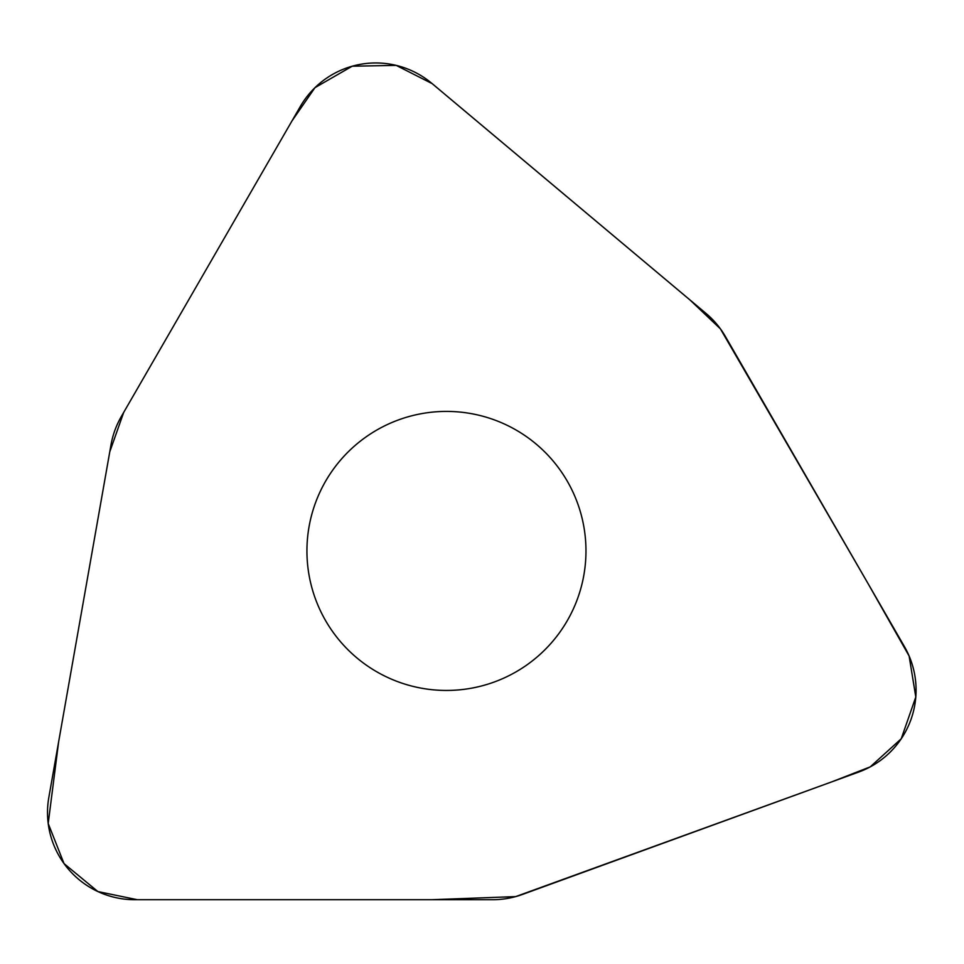 <?xml version="1.0" encoding="UTF-8"?>
<svg xmlns="http://www.w3.org/2000/svg" width="964" height="964" viewBox="0 0 964 964"><rect width="100%" height="100%" fill="white"/><g stroke="black" fill="none" stroke-linecap="round" stroke-linejoin="round"><path stroke-width="0.72" stroke-dasharray="4.82 3.62" d="M339.581 640.614A139.515 139.515 0 0 0 577.557 598.644A139.515 139.515 0 0 0 422.232 413.532A139.515 139.515 0 0 0 339.581 640.614M725.458 336.593L904.389 646.519A87.194 87.194 0 0 1 858.695 772.056L522.404 894.459A87.194 87.194 0 0 1 492.58 899.713L134.707 899.713A87.194 87.194 0 0 1 48.839 797.385L110.981 444.946A87.194 87.194 0 0 1 121.344 416.484L300.274 106.558A87.194 87.194 0 0 1 431.836 83.362L705.985 313.396A87.194 87.194 0 0 1 725.458 336.593"/><path stroke-width="1.45" d="M522.404 894.459L858.695 772.056A87.194 87.194 0 0 0 904.389 646.519L725.458 336.593A87.194 87.194 0 0 0 705.985 313.396L431.836 83.362A87.194 87.194 0 0 0 300.274 106.558L121.344 416.484A87.194 87.194 0 0 0 110.981 444.946L48.839 797.385A87.194 87.194 0 0 0 134.707 899.713L492.58 899.713A87.194 87.194 0 0 0 522.404 894.459M339.581 640.614A139.515 139.515 0 0 0 577.557 598.644A139.515 139.515 0 0 0 422.232 413.532A139.515 139.515 0 0 0 339.581 640.614M432.185 83.639L689.899 299.888L720.385 328.82L868.118 583.69L909.112 656.002L915.8 696.996L901.22 738.798L870.251 766.862L832.04 781.756L515.68 896.604L431.703 899.713L137.358 899.713L97.882 891.555L64.034 863.599L48.2 823.485L58.623 741.894L109.775 451.815L123.717 412.363L291.972 120.946L314.987 87.652L352.197 66.215L396.192 65.383L432.185 83.639"/></g></svg>
